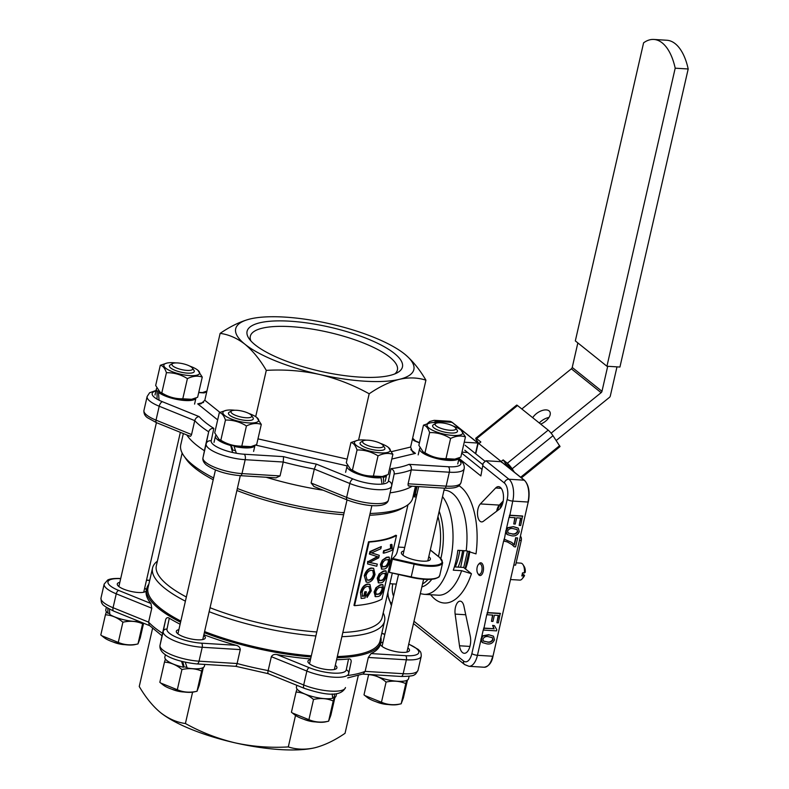 <?xml version="1.0" encoding="UTF-8"?>
<svg xmlns="http://www.w3.org/2000/svg" width="789" height="789" viewBox="0 0 789 789"><rect width="100%" height="100%" fill="white"/><g stroke="black" fill="none" stroke-linecap="round" stroke-linejoin="round"><path stroke-width="1.18" d="M464.238 442.215L477.887 443.053L475.836 453.054M475.609 452.985L477.887 443.053L452.048 422.332A0.641 0.533 -51.3 0 1 452.462 422.667M501.824 462.541L501.133 461.683L501.824 462.541M407.962 504.753L397.173 551.856A115.825 32.763 -167.1 0 1 392.537 558.444L389.352 572.36L411.217 576.887L389.352 572.36M454.375 566.887L463.607 567.449L465.52 568.987A46.758 22.634 -86.5 0 0 468.331 559.48A46.758 22.634 -86.5 0 0 469.8 551.353M311.32 655.827A119.021 33.661 -167.1 0 1 204.598 631.575M180.839 621.042A119.021 33.661 -167.1 0 1 148.007 587.844L152.553 567.981A119.021 33.661 12.9 0 0 185.395 601.169M341.874 636.674A119.021 33.661 12.9 0 0 384.578 621.121L380.032 640.984A119.021 33.661 -167.1 0 1 337.327 656.547M459.001 485.699A60.043 29.065 93.5 0 1 476.004 553.878L466.191 550.821L457.837 550.308A52.597 25.465 93.5 0 1 456.042 560.624A52.597 25.465 93.5 0 1 453.29 570.181L461.644 570.684L471.457 573.741A60.043 29.065 93.5 0 1 430.676 594.728M524.606 480.54A0.641 0.533 128.7 0 0 524.182 480.176L501.133 461.683L485.906 460.756L483.174 463.261L480.866 475.925L459.02 458.409M483.174 463.261L480.866 475.925M509.359 517.377L509.526 515.197L522.525 515.996L520.681 525.484L519.182 525.395L520.858 518.087L516.687 517.831L515.256 524.074L513.757 523.975L515.187 517.742L509.359 517.377L509.812 515.414L522.801 516.213M482.197 642.443L480.925 640.106L481.053 638.765L483.026 635.737L481.339 638.991L482.335 642.562L486.892 643.854C490.403 644.495 492.938 643.143 494.496 639.79L493.519 636.25L488.657 634.711L493.372 636.131M483.549 630.086L483.677 628.074L493.806 628.695L492.622 625.371L494.437 625.687L496.804 629.73L496.537 630.875L483.549 630.086L483.953 628.3L493.806 628.695M487.06 614.749L487.227 612.56L500.226 613.359L498.382 622.856L496.883 622.758L498.549 615.45L494.387 615.193L492.957 621.436L491.458 621.347L492.888 615.104L487.06 614.749L487.513 612.787L500.502 613.586M511.726 542.388L504.339 539.311L503.924 541.096L504.053 539.094L511.864 542.497M506.952 534.38L505.67 532.033L505.808 530.701L507.771 527.673L513.402 526.648L518.126 528.068M369.262 586.552L367.556 586.365C365.06 586.691 363.285 588.633 362.21 592.204L362.358 596.306A117.314 33.187 12.9 0 0 364.321 596.06L365.238 592.046A117.314 33.187 12.9 0 0 366.412 591.888L365.011 598.003A117.314 33.187 12.9 0 1 361.184 598.486L360.474 592.283C361.816 587.499 364.153 584.757 367.506 584.047L369.706 584.383M370.199 591.02L368.907 586.395L370.199 591.02L367.21 595.567L366.727 595.35L369.696 590.803M360.928 592.509C362.269 587.726 364.617 584.974 367.98 584.264L369.962 584.481L371.254 590.853L367.082 597.441L367.21 595.567M366.412 591.888L365.928 591.671A116.683 33 12.9 0 1 364.765 591.829L365.238 592.046M364.321 596.06L363.847 595.843L364.765 591.829M362.259 596.04A116.683 33 12.9 0 0 363.847 595.843M366.727 595.35L367.082 597.441M361.184 598.486L360.474 592.283M366.924 579.945L368.463 580.033C370.761 579.708 372.418 577.844 373.444 574.451L372.753 570.378M371.077 570.339C368.739 570.674 367.033 572.498 365.968 575.792L367.151 580.073L368.946 580.25C371.244 579.925 372.911 578.061 373.947 574.668L373.01 570.467L371.077 570.339M373.444 574.451L373.947 574.668M364.725 575.931C366.086 571.463 368.374 568.899 371.57 568.228L373.68 568.415L375.012 574.451C373.739 579.077 371.56 581.71 368.453 582.351L366.382 582.104L364.271 575.704C365.642 571.246 367.921 568.682 371.096 568.011L373.424 568.317M366.145 581.986L364.271 575.704M369.824 554.263L370.396 551.767L381.294 546.56L380.791 548.74L371.589 552.921L379.282 555.348L378.7 557.872L369.4 562.478L377.28 564.076L376.777 566.246L367.605 563.938L368.138 561.63L377.872 556.817L369.37 554.036L369.942 551.55L370.386 551.777M381.294 546.56L369.942 551.541M377.369 556.6L368.138 561.64M367.684 561.413L367.605 563.938M368.946 562.261L377.28 564.076M371.136 552.704L379.282 555.338M376.097 594.324L378.039 593.989C379.588 593.93 380.909 592.352 382.024 589.255L381.906 586.947M382.034 587.115L380.17 587.322C378.513 587.361 377.043 588.88 375.751 591.888L376.314 594.442L378.592 594.196C380.15 594.127 381.481 592.539 382.586 589.442L382.231 587.006M382.024 589.255L382.586 589.442M378.039 593.989L378.592 594.196M382.921 584.738L380.683 585.024L375.949 587.736L380.14 584.827L382.349 584.541L382.921 584.738L383.444 589.058C382.073 593.673 380.268 596.149 378.059 596.494L375.564 596.681L374.607 592.194L376.481 587.943M380.683 585.024L380.14 584.827M374.607 592.194L374.085 591.987L375.949 587.736M375.317 596.563L374.085 591.987M379.243 580.566L381.186 580.24C382.734 580.171 384.065 578.593 385.17 575.497L385.052 573.189M385.18 573.356L383.316 573.564C381.659 573.603 380.19 575.132 378.907 578.13L379.47 580.684L381.738 580.438C383.296 580.369 384.637 578.781 385.742 575.684L385.387 573.248M385.17 575.497L385.742 575.684M381.186 580.24L381.738 580.438M386.068 570.98L383.839 571.266L379.105 573.978L383.286 571.068L385.505 570.782L386.068 570.98L386.6 575.309C385.219 579.915 383.424 582.39 381.215 582.736L378.72 582.923L377.763 578.436L379.637 574.195M383.839 571.266L383.286 571.068M377.763 578.436L377.231 578.229L379.105 573.978M378.464 582.805L377.231 578.229M382.399 566.808L384.342 566.482C385.89 566.413 387.212 564.835 388.326 561.738L388.208 559.431M388.533 559.5L386.462 559.805C384.815 559.845 383.336 561.374 382.054 564.382L382.616 566.936L384.894 566.68C386.452 566.61 387.784 565.032 388.888 561.936L388.898 559.795L388.336 559.598M388.326 561.738L388.888 561.936M384.342 566.482L384.894 566.68M389.224 557.221L386.985 557.517L382.251 560.229L386.432 557.31L388.652 557.024L389.224 557.221L389.746 561.551C388.366 566.157 386.571 568.632 384.361 568.977L381.866 569.165L380.909 564.677L382.783 560.437M386.985 557.517L386.432 557.31M380.909 564.677L380.387 564.47L382.251 560.229M381.62 569.047L380.387 564.47M383.661 550.683L383.138 552.981L383.661 553.188A117.314 33.187 12.9 0 0 392.38 550.081L391.926 544.528A117.314 33.187 12.9 0 1 390.959 544.923L391.216 548.562L390.654 548.365A116.683 33 12.9 0 1 383.661 550.683L384.194 550.89A117.314 33.187 12.9 0 0 391.216 548.562M383.661 553.188L384.194 550.89M390.644 548.375L390.397 544.726L390.959 544.923M390.397 544.726A116.683 33 12.9 0 0 391.364 544.331L391.926 544.528M509.812 515.414L512.761 501.094L527.979 502.031A17.003 8.225 -86.5 0 0 524.182 480.176L508.964 479.239A17.003 8.225 93.5 0 1 512.761 501.094A4.251 1.203 12.9 0 1 507.189 499.378A12.752 6.174 -86.5 0 0 504.339 482.986L483.144 465.993M519.182 525.395L520.533 518.067M513.757 523.975L514.862 517.722M508.136 532.989L511.775 533.778C514.241 534.37 516.134 533.581 517.476 531.391L517.012 529.488M517.476 531.391L517.002 529.498M517.189 529.636L513.284 528.65C510.838 528.058 508.935 528.837 507.583 531.017L508.264 533.108L511.775 533.778M512.061 534.005C514.517 534.597 516.41 533.798 517.752 531.618M513.688 526.865L518.274 528.176L519.251 531.727C517.692 535.08 515.158 536.431 511.647 535.78L507.09 534.498L506.084 530.918L508.057 527.89L513.402 526.648M512.002 542.605L514.349 544.992L515.986 537.861L517.653 537.96L515.611 546.876L514.26 546.797L511.834 544.469M503.924 541.096L507.317 541.925L512.041 544.627L514.26 546.797M515.986 537.861L517.653 537.96M504.339 539.311L505.67 532.033M514.103 544.666L515.71 537.634M487.513 612.787L503.648 540.869M496.883 622.758L498.224 615.43M491.458 621.347L492.563 615.085M492.898 625.588L494.082 628.922M483.953 628.3L486.783 614.523M492.622 625.371L494.437 625.687M483.381 641.053L487.03 641.842C489.486 642.433 491.389 641.644 492.721 639.455L492.533 637.788M492.444 637.699L492.721 639.455M492.533 637.778L488.529 636.713C486.083 636.121 484.19 636.91 482.838 639.08L483.519 641.171L487.03 641.842M487.306 642.068C489.762 642.66 491.665 641.871 493.007 639.682M482.967 635.766L488.657 634.711M483.253 635.993L488.933 634.928M354.547 605.656L369.114 542.073A116.683 33 12.9 0 0 385.111 539.715A116.683 33 12.9 0 0 396.512 535.504L395.743 535.248A115.825 32.763 12.9 0 1 384.421 539.439A115.825 32.763 12.9 0 1 368.532 541.777L353.975 605.36L354.547 605.656A116.683 33 12.9 0 0 370.544 603.309A116.683 33 12.9 0 0 381.955 599.088L396.512 535.504M369.114 542.073L368.532 541.777M398.267 547.063L404.718 547.458M428.782 556.659A14.873 4.211 -167.1 0 1 428.861 556.718A14.873 4.211 -167.1 0 1 430.37 559.243A14.873 4.211 -167.1 0 1 418.752 560.752A14.873 4.211 -167.1 0 1 402.873 555.121A14.873 4.211 -167.1 0 1 401.364 552.596A14.873 4.211 -167.1 0 1 403.919 550.959M463.932 606.218L470.254 636.141A11.687 5.661 93.5 0 1 470.106 645.718A11.687 5.661 93.5 0 1 464.277 653.292A11.687 5.661 93.5 0 1 459.504 645.777L455.135 614.108A9.567 4.626 93.5 0 1 460.214 601.159A9.567 4.626 93.5 0 1 463.932 606.218M393.573 596.159A11.687 5.661 93.5 0 1 392.804 583.89M480.373 503.924L495.64 488.006A11.687 5.661 93.5 0 1 498.53 486.635A11.687 5.661 93.5 0 1 502.928 502.406A11.687 5.661 93.5 0 1 499.329 509.211L483.381 521.282A9.567 4.626 93.5 0 1 481.566 521.904A9.567 4.626 93.5 0 1 477.532 514.527A9.567 4.626 93.5 0 1 480.373 503.924L499.299 505.088L503.204 501.025M465.52 568.987L471.457 573.741M461.959 452.146L467.63 452.501M182.151 453.034L156.35 565.703A115.825 32.763 12.9 0 0 186.352 596.997M210.052 607.727A115.825 32.763 12.9 0 0 316.784 631.979M157.396 561.147A119.021 33.661 12.9 0 0 152.553 567.981M209.144 611.702A119.021 33.661 12.9 0 0 315.876 635.954M183.344 433.555L180.77 444.779A119.021 33.661 12.9 0 0 183.719 455.638L186.066 459.04A115.825 32.763 12.9 0 0 213.198 479.761M236.907 490.492A115.825 32.763 12.9 0 0 343.639 514.744M183.719 455.638A119.021 33.661 12.9 0 0 213.612 477.976M237.361 488.499A119.021 33.661 12.9 0 0 344.093 512.761M370.09 513.481A119.021 33.661 12.9 0 0 405.428 506.42A119.021 33.661 12.9 0 0 412.795 497.918L415.438 486.409M384.578 621.121A119.021 33.661 12.9 0 0 383.207 612.866M369.686 515.247A115.825 32.763 12.9 0 0 401.828 508.461L405.428 506.42M342.83 632.482A115.825 32.763 12.9 0 0 382.162 617.422L392.32 573.061M458.123 567.113A39.322 19.035 -86.5 0 0 461.466 556.649A39.322 19.035 -86.5 0 0 462.591 550.594M458.626 556.482A39.322 19.035 -86.5 0 0 459.75 550.426A39.322 19.035 93.5 0 1 455.273 566.946A39.322 19.035 -86.5 0 0 458.626 556.482M463.971 550.683L460.668 567.271M463.725 567.547L467.532 550.949M465.125 568.672L469.12 551.215M556.206 440.509L609.453 397.36A2.12 1.756 128.7 0 0 610.311 395.989L616.988 366.855M601.977 391.305A2.12 1.756 -51.3 0 1 601.11 392.675L571.364 368.818A2.12 1.756 128.7 0 0 572.232 367.447L601.977 391.305L607.708 366.293M520.454 536.323L520.543 536.402A3.186 1.539 93.5 0 1 521.253 540.495L515.611 565.131L513.876 565.032M539.291 422.983A10.622 5.76 146.3 0 1 548.957 417.48M532.703 417.706A10.622 5.76 146.3 0 1 540.869 410.99A10.622 5.76 146.3 0 1 549.065 410.872A10.622 5.76 146.3 0 1 549.726 411.602A10.622 5.76 146.3 0 1 540.682 424.097M508.649 467.611L509.566 466.871M551.116 433.191L601.11 392.675M571.364 368.818L521.815 408.978M577.844 342.919L572.232 367.447M500.177 508.412L501.39 503.155M516.134 562.843L520.848 563.139A8.501 4.113 93.5 0 1 523.038 564.687L524.212 566.541A6.371 3.087 93.5 0 1 525.227 572.41L522.466 572.942A8.501 4.113 93.5 0 1 522.19 574.491A8.501 4.113 93.5 0 1 521.785 575.921L524.547 575.388L522.357 573.642M481.813 570.98A5.316 2.574 93.5 0 1 477.799 573.445A5.316 2.574 93.5 0 1 477.167 567.252A5.316 2.574 93.5 0 1 478.341 564.608A5.316 2.574 93.5 0 1 481.32 565.013A5.316 2.574 93.5 0 1 481.813 570.98M478.341 564.608L479.041 563.77A6.371 3.087 93.5 0 1 480.807 562.804A6.371 3.087 93.5 0 1 483.203 571.404A6.371 3.087 93.5 0 1 480.028 575.536A6.371 3.087 93.5 0 1 478.39 574.372L477.799 573.445M523.038 564.687A8.501 4.113 93.5 0 1 524.32 573.061M523.64 576.039A8.501 4.113 93.5 0 1 522.17 578.83A8.501 4.113 93.5 0 1 519.803 580.102L510.552 579.54M524.547 575.388A6.371 3.087 93.5 0 1 523.561 577.144L522.17 578.83M457.748 463.952L459.149 457.857A20.297 5.74 -167.1 0 1 448.251 460.382A20.297 5.74 -167.1 0 1 428.417 455.864A20.297 5.74 -167.1 0 1 419.59 448.734A20.297 5.74 -167.1 0 1 419.955 448.014M409.126 676.262L408.574 678.678A20.297 5.74 -167.1 0 1 397.666 681.272A20.297 5.74 -167.1 0 1 373.661 674.773M423.486 425.153L418.86 445.341L423.427 452.324A18.334 5.188 12.9 0 0 444.463 459.415A18.334 5.188 12.9 0 0 454.148 459.366L460.825 457.127L465.441 436.938C460.963 435.341 456.012 435.853 450.598 438.467C444.069 434.394 437.076 432.421 429.62 432.569C428.052 427.983 426.011 425.518 423.486 425.153L430.163 422.924A18.334 5.188 12.9 0 0 430.449 429.108A18.334 5.188 12.9 0 0 450.016 435.173A18.334 5.188 12.9 0 0 460.884 429.956A18.334 5.188 12.9 0 0 452.945 425.952M422.588 451.663L424.995 452.758C431.524 456.831 438.516 458.803 445.972 458.656L455.115 459.149M439.049 422.776A18.334 5.188 12.9 0 0 430.163 422.924M460.884 429.956L465.441 436.938M450.598 438.467L445.972 458.656M429.62 432.569L424.995 452.758M406.799 680.384L405.783 683.599C399.688 680.986 393.119 680.473 386.087 682.071C380.762 677.495 374.943 675.029 368.621 674.654L363.995 694.843L367.279 697.456A18.334 5.188 12.9 0 0 397.725 704.547A18.334 5.188 12.9 0 0 398.001 704.488A18.334 5.188 12.9 0 0 398.277 704.429M405.783 683.599L401.187 703.788L398.001 704.488M386.087 682.071L381.462 702.259C387.567 704.873 394.135 705.386 401.167 703.788L403.396 697.89L407.489 680.019M364.932 695.602L381.462 702.259M387.971 704.508A10.622 3.008 -167.1 0 1 376.314 701.835M439.473 422.766A10.622 3.008 12.9 0 0 435.794 423.407A10.622 3.008 12.9 0 0 439.148 427.638A10.622 3.008 12.9 0 0 451.515 430.301A10.622 3.008 12.9 0 0 455.598 427.934A10.622 3.008 12.9 0 0 439.473 422.766M455.598 427.934L457.156 430.202A12.752 3.61 -167.1 0 1 457.472 431.366A12.752 3.61 -167.1 0 1 452.265 433.043A12.752 3.61 -167.1 0 1 438.98 430.478A12.752 3.61 -167.1 0 1 432.609 425.675A12.752 3.61 -167.1 0 1 433.408 424.768L435.794 423.407M157.05 398.475L157.11 390.999L158.638 391.097M194.567 404.096L195.958 398.001A20.297 5.74 -167.1 0 1 185.07 400.526A20.297 5.74 -167.1 0 1 158.461 392.32L160.177 392.419M158.461 392.32L159.033 399.836M157.11 390.999A20.297 5.74 -167.1 0 1 156.409 388.878A20.297 5.74 -167.1 0 1 156.764 388.158M232.814 450.075L231.216 445.065M232.637 452.511L230.477 444.858M253.594 451.426L254.995 445.331A20.297 5.74 -167.1 0 1 234.047 446.357L234.155 445.815M234.047 446.357L236.365 453.261M230.358 445.41A20.297 5.74 -167.1 0 1 215.427 436.238A20.297 5.74 -167.1 0 1 215.436 436.209A20.297 5.74 -167.1 0 1 215.792 435.489M381.955 483.529L381.028 477.739L379.391 477.079M385.19 481.349L386.58 475.254A20.297 5.74 -167.1 0 1 383.365 477.375L381.768 476.724M383.365 477.375L383.71 482.917M381.028 477.739A20.297 5.74 -167.1 0 1 355.898 473.282A20.297 5.74 -167.1 0 1 347.032 466.131A20.297 5.74 -167.1 0 1 347.387 465.411M107.837 608.26L107.876 613.211L109.71 613.319M109.375 609.108L109.849 614.562A20.297 5.74 -167.1 0 0 134.475 621.416A20.297 5.74 -167.1 0 0 139.189 621.426M107.876 613.211A20.297 5.74 -167.1 0 1 105.815 609.769L106.367 607.343M181.559 661.34L183.452 667.247L183.837 665.423L182.614 661.616M185.247 662.237L187.18 667.987A20.297 5.74 -167.1 0 0 204.41 666.153A20.297 5.74 -167.1 0 0 204.42 666.123M183.452 667.247A20.297 5.74 -167.1 0 1 164.842 657.119A20.297 5.74 -167.1 0 1 164.842 657.089A20.297 5.74 -167.1 0 1 164.852 657.059M296.832 685.316L296.437 687.022A20.297 5.74 -167.1 0 0 305.313 694.172A20.297 5.74 -167.1 0 0 332.78 698.265L332.139 693.965M334.358 693.886L334.526 697.654L332.603 696.874M336.568 693.659L336.006 696.085A20.297 5.74 -167.1 0 1 334.526 697.654M187.407 378.612C180.878 374.538 173.886 372.566 166.43 372.714C164.871 368.147 162.83 365.672 160.295 365.297L155.68 385.486L160.236 392.468A18.334 5.188 12.9 0 0 181.273 399.559A18.334 5.188 12.9 0 0 190.958 399.51L197.635 397.271L202.26 377.083C197.773 375.485 192.822 375.998 187.407 378.612L182.782 398.8L191.924 399.293M175.858 362.92A18.334 5.188 12.9 0 0 166.972 363.068A18.334 5.188 12.9 0 0 167.258 369.252A18.334 5.188 12.9 0 0 186.825 375.317A18.334 5.188 12.9 0 0 197.694 370.1A18.334 5.188 12.9 0 0 189.755 366.096M197.694 370.1L202.26 377.083M166.43 372.714L161.804 392.902C168.333 396.975 175.326 398.938 182.782 398.8M159.398 391.808L161.804 392.902M160.295 365.297L166.972 363.068M234.885 410.241A18.334 5.188 12.9 0 0 225.999 410.388A18.334 5.188 12.9 0 0 223.366 411.602A18.334 5.188 12.9 0 0 236.592 420.774A18.334 5.188 12.9 0 0 258.181 421.385A18.334 5.188 12.9 0 0 256.721 417.43A18.334 5.188 12.9 0 0 248.791 413.426M256.721 417.43L261.287 424.413L256.662 444.601L250.951 446.623L241.809 446.13L246.434 425.942C239.945 421.878 232.952 419.906 225.457 420.044L220.831 440.232C227.36 444.306 234.353 446.268 241.809 446.13M225.457 420.044C223.889 415.458 221.847 412.982 219.332 412.627L225.999 410.388M219.332 412.627L214.707 432.816L219.263 439.798A18.334 5.188 12.9 0 0 249.995 446.83L250.961 446.623M261.287 424.413C256.81 422.815 251.859 423.328 246.434 425.942M218.425 439.138L220.831 440.232M378.03 455.864C371.501 451.791 364.508 449.829 357.052 449.977C355.484 445.391 353.442 442.915 350.927 442.55L346.302 462.739L350.858 469.721A18.334 5.188 12.9 0 0 354.488 471.93A18.334 5.188 12.9 0 0 381.58 476.763L388.257 474.534L392.883 454.346C388.425 452.748 383.474 453.251 378.03 455.864L373.404 476.053L382.547 476.546M350.02 469.06L352.427 470.155C358.956 474.238 365.948 476.201 373.404 476.053M366.481 440.173A18.334 5.188 12.9 0 0 357.595 440.321A18.334 5.188 12.9 0 0 360.04 447.688A18.334 5.188 12.9 0 0 383.079 452.925A18.334 5.188 12.9 0 0 388.316 447.353A18.334 5.188 12.9 0 0 384.687 445.154A18.334 5.188 12.9 0 0 380.387 443.359M350.927 442.55L357.595 440.321M388.316 447.353L392.883 454.346M357.052 449.977L352.427 470.155M142.858 622.906L142.602 623.744C136.497 621.13 129.929 620.618 122.897 622.215C117.541 617.629 111.722 615.154 105.43 614.799L100.805 634.987L104.099 637.601A18.334 5.188 12.9 0 0 134.544 644.692A18.334 5.188 12.9 0 0 134.82 644.633A18.334 5.188 12.9 0 0 135.087 644.574M101.742 635.747L118.271 642.404C124.376 645.017 130.944 645.53 137.976 643.932L134.82 644.633M105.43 614.799L106.397 611.731M143.608 623.211L140.215 638.035L137.976 643.932L142.602 623.744M122.897 622.215L118.271 642.404M202.645 667.859L201.629 671.074C195.524 668.451 188.956 667.948 181.924 669.545C176.578 664.959 170.749 662.484 164.467 662.129L159.842 682.307L163.126 684.931A18.334 5.188 12.9 0 0 193.847 691.963L197.033 691.253L199.242 685.365L203.335 667.494M160.778 683.067L177.308 689.734C183.373 692.347 189.942 692.85 197.003 691.263L201.629 671.074M183.571 666.705A18.334 5.188 12.9 0 0 186.973 667.376M181.924 669.545L177.308 689.734M164.467 662.129L165.434 659.062M334.309 697.565L333.224 700.997C327.119 698.383 320.551 697.87 313.519 699.468C308.174 694.882 302.345 692.417 296.062 692.052L291.437 712.24L294.721 714.854A18.334 5.188 12.9 0 0 308.815 720.682A18.334 5.188 12.9 0 0 325.443 721.896L328.628 721.185L330.838 715.298L334.93 697.427M313.519 699.468L308.903 719.657C314.998 722.28 321.567 722.783 328.599 721.185L333.224 700.997M292.374 713L308.903 719.657M296.062 692.052L297.019 688.984M188.334 370.445A10.622 3.008 12.9 0 0 192.408 368.078A10.622 3.008 12.9 0 0 176.292 362.91A10.622 3.008 12.9 0 0 172.613 363.551A10.622 3.008 12.9 0 0 175.967 367.782A10.622 3.008 12.9 0 0 188.334 370.445M192.408 368.078L193.966 370.347A12.752 3.61 -167.1 0 1 194.281 371.511A12.752 3.61 -167.1 0 1 189.084 373.187A12.752 3.61 -167.1 0 1 175.789 370.623A12.752 3.61 -167.1 0 1 169.428 365.82A12.752 3.61 -167.1 0 1 170.217 364.912L172.613 363.551M124.78 644.652A10.622 3.008 -167.1 0 1 113.123 641.98M251.671 415.882A10.622 3.008 12.9 0 0 251.435 415.408A10.622 3.008 12.9 0 0 242.016 411.079A10.622 3.008 12.9 0 0 231.641 410.882A10.622 3.008 12.9 0 0 231.009 412.134A10.622 3.008 12.9 0 0 242.331 417.282A10.622 3.008 12.9 0 0 251.671 415.882M251.435 415.408L253.003 417.677A12.752 3.61 -167.1 0 1 253.289 418.249A12.752 3.61 -167.1 0 1 253.318 418.841A12.752 3.61 -167.1 0 1 241.079 419.728A12.752 3.61 -167.1 0 1 228.485 413.742A12.752 3.61 -167.1 0 1 228.455 413.15A12.752 3.61 -167.1 0 1 229.244 412.243L231.641 410.882M183.817 691.983A10.622 3.008 -167.1 0 1 172.15 689.31M315.413 721.905A10.622 3.008 -167.1 0 1 305.816 720.041A10.622 3.008 -167.1 0 1 303.745 719.233M377.25 442.047A10.622 3.008 12.9 0 0 363.236 440.804A10.622 3.008 12.9 0 0 368.621 445.834A10.622 3.008 12.9 0 0 379.529 447.698A10.622 3.008 12.9 0 0 383.03 445.341A10.622 3.008 12.9 0 0 377.25 442.047M383.03 445.341L384.598 447.61A12.752 3.61 -167.1 0 1 384.914 448.773A12.752 3.61 -167.1 0 1 367.309 448.201A12.752 3.61 -167.1 0 1 360.05 443.073A12.752 3.61 -167.1 0 1 360.839 442.165L363.236 440.804M478.065 443.704L478.864 443.605L476.812 440.499A5.316 0.759 51 0 1 475.787 438.23A5.316 0.759 51 0 1 476.655 438.645L480.846 441.998L478.864 443.605L501.173 461.496L503.155 459.888L507.337 463.242A5.316 0.759 51 0 1 512.14 468.814L514.408 472.226M475.787 438.23L516.647 405.122A5.316 0.759 51 0 1 517.515 405.526L548.197 430.123A5.316 0.759 51 0 1 553 435.706L560.042 446.564L521.43 477.858M503.155 459.888L505.631 463.597L504.644 464.396M512.081 470.362L508.885 466.21L505.631 463.597M500.088 461.624L501.173 461.496M465.106 445.282L484.712 460.993M464.79 450.223L482.848 464.691M575.329 340.897L643.587 42.843A55.26 26.747 93.5 0 1 653.825 39.45A55.26 26.747 93.5 0 1 675.197 68.189L606.928 366.244L575.329 340.897M653.825 39.45L666.823 40.249A55.26 26.747 93.5 0 1 688.195 68.978L619.927 367.043L606.928 366.244M688.195 68.978L675.197 68.189M204.341 632.689A120.076 33.966 12.9 0 0 256.889 648.469A120.076 33.966 12.9 0 0 311.063 656.951M337.051 657.74A120.076 33.966 12.9 0 0 380.89 642.019A120.076 33.966 12.9 0 0 380.86 637.384M148.835 584.245A120.076 33.966 12.9 0 0 146.793 588.407A120.076 33.966 12.9 0 0 180.573 622.235M152.533 628.517L139.249 686.509C145.807 697.624 152.918 706.333 160.581 712.645L160.867 712.871A91.386 25.85 -167.1 0 1 160.581 712.645C168.461 718.74 176.736 722.359 185.405 723.523C201.037 732.212 217.606 738.652 235.112 742.853C252.5 746.621 270.233 747.982 288.301 746.927C296.625 749.599 305.501 749.875 314.929 747.745A91.386 25.85 -167.1 0 1 314.032 747.952A91.386 25.85 -167.1 0 1 235.112 742.853A91.386 25.85 -167.1 0 1 161.094 713.059M314.032 747.952L314.929 747.745C324.604 745.25 334.644 740.437 345.04 733.316L358.255 675.631M149.269 625.283L148.598 622.126L151.784 608.211L150.946 603.516A120.076 33.966 -167.1 0 1 146.29 590.566A120.076 33.966 -167.1 0 1 146.33 590.389L146.793 588.407M235.595 666.074C235.99 666.725 236.493 665.867 237.094 663.519L240.28 649.603C240.004 647.345 238.613 645.905 236.108 645.294A120.076 33.966 -167.1 0 1 203.878 634.681M180.119 624.217A120.076 33.966 -167.1 0 1 169.28 618.211C167.761 617.195 166.568 617.59 165.72 619.385L162.504 633.429M348.541 658.983C350.296 658.716 351.184 659.574 351.194 661.567L348.679 673.579A3.186 3.057 11.8 0 1 348.669 673.638A27.625 7.811 -167.1 0 1 348.659 673.678A27.625 7.811 -167.1 0 1 320.127 675.157A27.625 7.811 -167.1 0 1 306.872 671.074L271.347 656.675C272.521 654.752 274.394 654.061 276.969 654.584L309.268 667.681A24.439 6.914 12.9 0 0 320.995 671.301A24.439 6.914 12.9 0 0 346.243 669.95L348.541 658.983A120.076 33.966 -167.1 0 1 336.597 659.732M380.466 643.824A120.076 33.966 -167.1 0 1 380.426 644.011A120.076 33.966 -167.1 0 1 371.067 653.578L368.325 657.464L365.139 671.37L363.206 673.905M120.678 578.672A24.439 6.914 12.9 0 0 118.646 590.419A3.186 1.519 112.1 0 0 116.249 593.811A27.625 7.811 -167.1 0 1 104.178 584.087L100.992 597.993C101.15 601.662 101.564 603.506 102.235 603.526C101.998 604.699 105.834 607.224 113.754 611.12A4.251 2.022 -67.9 0 1 113.064 607.727L148.598 622.126A120.076 33.966 12.9 0 0 162.534 633.301L160.009 645.363A27.625 7.811 12.9 0 0 185.356 659.14A27.625 7.811 12.9 0 0 199.035 661.182L237.094 663.519A120.076 33.966 12.9 0 0 252.559 667.346A120.076 33.966 12.9 0 0 268.161 670.581C267.668 672.958 267.727 673.944 268.339 673.52M169.28 618.211L166.982 629.178A24.439 6.914 12.9 0 0 189.399 641.368A24.439 6.914 12.9 0 0 201.511 643.173A3.186 1.539 93.5 0 1 202.221 647.266L199.035 661.182A4.251 2.061 93.5 0 1 196.915 663.934L235.832 666.32L268.073 673.648L304.376 688.373C319.397 693.265 339.901 698.926 345.474 687.584A27.625 7.811 12.9 0 0 345.483 687.544A27.625 7.811 12.9 0 1 316.941 689.073A27.625 7.811 12.9 0 1 303.686 684.98A4.251 2.022 112.1 0 0 304.376 688.373M407.893 647.858A14.873 4.211 -167.1 0 1 409.481 650.452A14.873 4.211 -167.1 0 1 394.115 651.25A14.873 4.211 -167.1 0 1 380.466 643.873M380.495 643.735A14.873 4.211 -167.1 0 1 383.03 642.167M310.61 658.933A120.076 33.966 -167.1 0 1 276.969 654.584M335.325 665.265A14.873 4.211 -167.1 0 1 336.913 667.849A14.873 4.211 -167.1 0 1 321.547 668.648A14.873 4.211 -167.1 0 1 307.907 661.212A14.873 4.211 -167.1 0 1 310.471 659.565M309.268 667.681A3.186 1.519 112.1 0 0 306.872 671.074L303.686 684.98L268.161 670.581L271.347 656.675M203.73 635.332A14.873 4.211 -167.1 0 1 205.318 637.926A14.873 4.211 -167.1 0 1 189.962 638.715A14.873 4.211 -167.1 0 1 176.322 631.279A14.873 4.211 -167.1 0 1 178.876 629.642M144.703 588.002A14.873 4.211 -167.1 0 1 146.29 590.566A14.873 4.211 -167.1 0 1 146.29 590.596A14.873 4.211 -167.1 0 1 130.925 591.395A14.873 4.211 -167.1 0 1 117.285 583.949A14.873 4.211 -167.1 0 1 119.839 582.312M185.405 723.523L192.585 692.19M288.301 746.927L295.52 715.436M394.816 373.917A75.448 21.342 12.9 0 0 397.409 369.962A75.448 21.342 12.9 0 0 389.756 357.161A75.448 21.342 12.9 0 0 290.865 326.656A75.448 21.342 12.9 0 0 250.32 336.272A75.448 21.342 12.9 0 0 250.932 340.966M204.44 450.746A120.076 33.966 -167.1 0 1 196.461 445.045A120.076 33.966 -167.1 0 1 186.806 434.956M412.045 486.202A120.076 33.966 -167.1 0 1 390.082 492.839M323.184 490.225A120.076 33.966 -167.1 0 1 266.061 477.237M359.636 377.093A79.699 22.546 12.9 0 0 397.518 372.625A79.699 22.546 12.9 0 0 376.994 342.988A79.699 22.546 12.9 0 0 289.918 321.192A79.699 22.546 12.9 0 0 249.058 338.629A79.699 22.546 12.9 0 0 359.636 377.093M404.136 353.679L404.589 354.044C412.42 360.563 419.531 369.272 425.922 380.18C417.608 377.497 408.732 377.221 399.303 379.351A91.386 25.85 12.9 0 0 404.589 354.044A91.386 25.85 12.9 0 0 404.303 353.817A91.386 25.85 12.9 0 0 330.068 323.835A91.386 25.85 12.9 0 0 284.799 317.099A91.386 25.85 12.9 0 0 251.139 318.736A91.386 25.85 12.9 0 0 250.251 318.943A91.386 25.85 12.9 0 0 244.955 344.251A91.386 25.85 12.9 0 0 319.486 374.45A91.386 25.85 12.9 0 0 399.303 379.351C389.628 381.856 379.588 386.659 369.183 393.78C353.176 384.943 336.607 378.493 319.486 374.45C301.98 370.672 284.247 369.321 266.287 370.386C259.897 359.478 252.786 350.77 244.955 344.251C237.134 338.185 228.859 334.556 220.131 333.372C230.713 326.163 240.753 321.35 250.251 318.943L251.346 318.687M409.057 464.336L448.389 466.753A4.251 2.061 93.5 0 1 449.336 472.216L411.286 469.889A120.076 33.966 -167.1 0 1 394.155 473.992C394.461 471.467 393.405 469.692 391.009 468.666A115.825 32.763 12.9 0 0 409.057 464.336C410.911 465.49 411.651 467.335 411.286 469.889L408.1 483.795C407.972 485.728 408.426 486.418 409.481 485.866M408.88 486.004L444.562 488.194A3.186 1.539 -86.5 0 0 446.15 486.132A27.625 7.811 12.9 0 0 461.003 482.612C459.809 485.146 458.636 486.497 457.472 486.665C456.9 486.813 455.657 488.48 444.562 488.194M316.31 464.09L353.028 478.972A4.251 2.022 112.1 0 0 349.833 483.489L314.308 469.09A120.076 33.966 -167.1 0 1 283.241 462.029L283.567 456.644A115.825 32.763 12.9 0 0 316.31 464.09L314.308 469.09L311.122 483.006L313.953 486.488M276.042 477.848L280.056 475.935L283.241 462.029L245.182 459.691A27.625 7.811 -167.1 0 1 208.967 448.527A27.625 7.811 -167.1 0 1 206.156 443.872L208.681 431.81A120.076 33.966 -167.1 0 1 200.781 426.168A120.076 33.966 -167.1 0 1 194.745 420.636C195.524 418.19 196.984 416.839 199.134 416.602A115.825 32.763 12.9 0 0 213.819 428.378C211.215 428.249 209.509 429.403 208.681 431.81L205.475 445.824M189.833 436.179L156.538 422.687A3.186 1.519 -67.9 0 1 156.025 420.142L191.559 434.542C190.839 436.356 190.11 436.771 189.36 435.804M220.131 333.372L204.815 400.26L200.909 403.86L197.694 403.869L203.542 402.459M410.813 449.671L415.448 453.389L412.588 452.028L410.605 447.057L425.922 380.18M206.728 391.906A115.825 32.763 12.9 0 0 204.085 392.912L202.941 392.616M415.152 440.873L414.008 440.656A115.825 32.763 12.9 0 0 412.45 439.019M391.66 485.916L394.175 473.923L391.65 485.985A4.251 4.073 11.8 0 1 391.63 486.054A27.625 7.811 -167.1 0 1 391.62 486.103A27.625 7.811 -167.1 0 1 349.833 483.489L346.647 497.405A27.625 7.811 12.9 0 0 388.435 500.009A27.625 7.811 12.9 0 0 388.444 499.97L391.61 486.142M156.538 422.687L147.543 417.766C144.87 415.911 143.677 413.466 143.953 410.418A27.625 7.811 12.9 0 0 146.754 415.103A27.625 7.811 12.9 0 0 156.025 420.142L159.21 406.236L194.745 420.636L191.559 434.542M231.759 449.809A14.873 4.211 12.9 0 0 235.467 450.618M369.183 393.78L358.571 440.144M266.287 370.386L255.685 416.681M499.753 504.615L499.299 505.088A9.567 4.626 93.5 0 0 496.695 511.203M499.23 505.167A10.198 4.941 -86.5 0 0 496.981 510.986M528.216 502.021L493.007 656.142C491.813 662.632 488.874 666.33 484.19 667.238A17.003 8.225 -86.5 0 0 492.661 656.231L477.444 655.294A17.003 8.225 93.5 0 1 468.962 666.301L484.19 667.238M526.135 482.493A16.362 7.92 93.5 0 1 528.255 501.843L528.324 501.952C530.1 492.119 528.808 484.89 524.448 480.274L501.429 461.821M427.243 423.663L429.67 421.533L434.226 420.33A17.003 8.225 93.5 0 1 436.82 421.395L452.048 422.332A17.003 8.225 -86.5 0 0 449.444 421.257L452.304 422.431L478.114 443.122M392.537 558.444L414.304 563.395A26.994 7.634 12.9 0 0 439.443 557.369L430.291 550.032M414.304 563.395L414.126 564.165L392.222 559.184M430.321 549.943L439.7 557.468L442.659 562.685A27.625 7.811 -167.1 0 1 414.126 564.165L411.217 576.887A27.625 7.811 12.9 0 0 439.749 575.398C438.516 576.67 441.15 576.522 434.956 578.781C429.068 580.004 421.119 579.52 411.108 577.331L389.312 572.37M437.658 577.578A26.994 7.634 -167.1 0 1 411.118 577.301M442.53 496.636A52.597 25.465 93.5 0 1 450.42 560.279A52.597 25.465 93.5 0 1 424.186 594.334L438.161 595.192A52.597 25.465 -86.5 0 0 461.644 570.684M466.191 550.821A52.597 25.465 -86.5 0 0 444.611 490.186L444.01 490.147M440.854 558.494A45.989 22.26 -86.5 0 0 441.071 557.557A45.989 22.26 -86.5 0 0 439.177 511.252M421.849 586.927A45.989 22.26 -86.5 0 0 431.8 579.284M422.539 583.919A44.095 21.342 -86.5 0 0 428.013 579.451M504.339 482.986A4.251 3.521 -51.3 0 1 508.964 479.239L485.906 460.756M413.978 621.268L463.567 661.024A12.752 6.174 -86.5 0 0 471.871 653.578L507.189 499.378M471.871 653.578A4.251 1.203 12.9 0 0 477.444 655.294L480.925 640.106M483.272 629.859L481.527 637.443M509.083 517.16L506.282 529.38M461.733 453.133L481.803 469.228M463.567 661.024A4.251 3.521 128.7 0 0 464.613 664.565L468.962 666.301M387.951 592.144A12.752 6.174 -86.5 0 0 391.423 603.191A4.251 3.521 128.7 0 0 391.482 605.262M438.457 422.717L436.82 421.395A4.251 3.521 128.7 0 0 433.782 422.529M417.046 486.507L414.975 495.541M376.175 557.261L376.669 557.478M459.504 645.777L469.938 646.418M455.135 614.108L465.737 614.759M495.64 488.006L501.242 488.342M438.467 556.482A44.095 21.342 -86.5 0 0 437.954 516.578M521.253 540.495L519.517 540.386M476.655 438.645L517.515 405.526M507.337 463.242L548.197 430.123M512.14 468.814L553 435.706M520.661 477.237L559.638 445.657M118.646 590.419L150.946 603.516M151.784 608.211L116.249 593.811L113.064 607.727A27.625 7.811 12.9 0 1 100.992 597.993M120.707 578.515A3.186 1.539 -86.5 0 0 120.609 578.495C110.588 578.11 108.044 579.836 107.679 580.033L104.178 584.087M149.703 580.457L146.478 580.26M201.511 643.173L236.108 645.294M240.28 649.603L202.221 647.266A27.625 7.811 -167.1 0 1 188.541 645.234A27.625 7.811 -167.1 0 1 163.195 631.456L165.72 619.385M166.982 629.178A3.186 3.057 -168.2 0 0 163.195 631.456L160.009 645.363A4.251 4.073 -168.2 0 0 159.989 645.432C158.619 656.241 180.247 662.247 196.915 663.934M346.243 669.95A3.186 3.057 11.8 0 1 348.679 673.579L348.649 673.717M351.194 661.567L348.699 673.53M384.785 634.514L381.787 633.311M371.067 653.578L405.664 655.698A3.186 1.539 93.5 0 1 406.374 659.801L368.325 657.464M408.633 644.002L418.229 649.426L419.807 651.083C420.784 651.744 421.257 653.479 421.227 656.28A27.625 7.811 -167.1 0 1 406.374 659.801L403.189 673.707A4.251 2.061 93.5 0 1 401.078 676.459C409.688 676.38 414.166 675.769 414.511 674.625C415.122 674.901 416.296 673.421 418.042 670.186A27.625 7.811 12.9 0 1 403.189 673.707L365.139 671.37A120.076 33.966 12.9 0 1 348.255 675.443M405.664 655.698A24.439 6.914 12.9 0 0 408.722 644.228M149.229 625.253L162.011 635.806M408.1 483.795L446.15 486.132L449.336 472.216A27.625 7.811 -167.1 0 0 464.188 468.696C464.642 465.48 463.36 462.729 460.332 460.47L458.803 459.356M353.028 478.972A23.374 6.608 12.9 0 0 388.395 481.142A4.251 4.073 11.8 0 1 391.65 485.985L388.435 500.009C386.511 509.013 363.364 506.183 347.17 499.95A3.186 1.519 -67.9 0 1 346.647 497.405L311.122 483.006M276.091 477.858L240.408 475.668C226.305 474.386 215.022 470.865 206.57 465.086C207.32 465.658 202.053 462.167 202.96 457.837A3.186 3.057 11.8 0 1 202.97 457.788L206.156 443.872A4.251 4.073 11.8 0 1 211.215 440.844A23.374 6.608 12.9 0 0 244.235 454.227L283.567 456.644M205.495 445.716L202.97 457.788A27.625 7.811 12.9 0 0 205.781 462.433A27.625 7.811 12.9 0 0 241.996 473.597L280.056 475.935M240.408 475.668A3.186 1.539 -86.5 0 0 241.996 473.597L245.182 459.691A4.251 2.061 -86.5 0 0 244.235 454.227M347.101 465.895L255.577 445.085M257.973 438.862L347.13 459.139M204.815 400.26L219.904 412.361M217.665 419.886L197.694 403.869M415.448 453.389L391.798 459.06M391.748 451.584L410.605 447.057M204.085 392.912L198.71 392.587M156.044 390.437L149.614 392.764L147.139 396.502A27.625 7.811 -167.1 0 0 149.94 401.197A27.625 7.811 -167.1 0 0 159.21 406.236A4.251 2.022 -67.9 0 1 162.406 401.709L199.134 416.602M155.926 390.969A23.374 6.608 12.9 0 0 162.406 401.709M419.432 442.856L414.008 440.656M448.389 466.753A23.374 6.608 12.9 0 0 458.685 459.888M213.819 428.378L211.215 440.844M388.395 481.142L391.009 468.666M503.155 501.311L499.644 504.97L497.07 510.917M478.164 443.27L475.905 453.113M413.692 496.804L417.006 493.835M464.613 664.565L413.456 623.547M387.448 594.324L391.383 605.696M414.215 496.271L416.464 486.468M369.459 584.264L369.962 584.481M373.187 568.198L373.68 568.415M375.031 596.474L375.564 596.681M378.187 582.716L378.72 582.923M381.334 568.968L381.866 569.165M442.659 562.685L439.749 575.398M434.226 420.33L449.444 421.257M416.286 496.962L413.061 496.764M396.325 584.107L389.884 583.712M420.3 593.663L424.186 594.334M419.59 448.734L418.18 454.888M382.063 646.398L398.534 574.471M402.952 555.19L418.663 486.606M406.927 652.089L423.604 579.274M427.816 560.88L444.463 488.184M156.409 388.878L154.989 395.033M215.436 436.209L214.026 442.363M347.032 466.131L345.621 472.295M204.815 664.417L204.41 666.153M165.404 654.673L164.842 657.089M143.736 592.233L180.356 432.342M118.873 586.533L156.409 422.638M177.91 633.863L215.446 469.968M202.763 639.563L240.3 475.659M309.495 663.796L347.042 499.891M334.358 669.486L371.895 505.591M149.742 580.29L146.517 580.093M384.825 634.356L381.827 633.143M362.713 674.102L401.078 676.459M347.693 677.909L363.246 673.895M162.514 633.37L159.989 645.432M113.754 611.12L149.594 625.638M421.227 656.28L418.042 670.186M380.89 642.019L380.426 644.011M347.17 499.95L313.854 486.448M202.96 457.837L205.485 445.775M202.457 392.587L206.915 391.058M198.759 392.36L203.02 392.616M412.637 438.181L415.576 441.051M415.083 440.854L419.482 442.629M461.003 482.612L464.188 468.696M143.953 410.418L147.139 396.502"/></g></svg>
